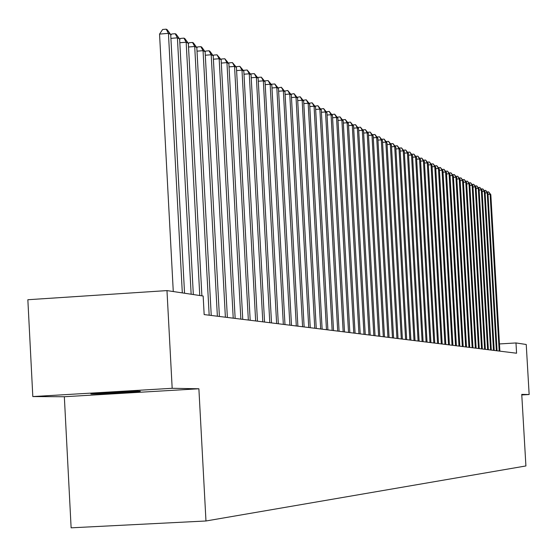 <?xml version="1.0" encoding="UTF-8"?>
<svg xmlns="http://www.w3.org/2000/svg" width="557" height="557" viewBox="0 0 557 557"><rect width="100%" height="100%" fill="white"/><g stroke="black" fill="none" stroke-linecap="round" stroke-linejoin="round"><path stroke-width="0.84" d="M139.382 391.188C133.172 391.014 86.704 393.702 91.146 393.973L91.94 394.001C98.652 394.14 144.159 391.515 140.085 391.223L139.382 391.188M64.34 396.737L198.884 388.765L172.176 388.299L32.814 396.57L64.34 396.737L71.122 527.827L205.972 520.983L525.912 465.951L521.749 394.391L529.15 394.523L526.233 344.484L515.984 342.945L499.476 343.947M32.814 396.57L27.85 299.729L166.975 290.594L172.176 388.299M166.975 290.594L203.159 296.025L204.161 314.587L516.576 353.222L515.984 342.945M521.777 394.948L529.15 394.523M198.884 388.765L205.972 520.983M182.32 292.898L168.437 33.357L170.7 34.485L184.548 293.233M173.276 291.541L159.546 34.088L168.437 33.357L166.202 29.173L167.107 29.632L170.7 34.485M159.546 34.088L162.644 29.472L166.202 29.173M191.148 294.221L177.411 37.841L179.619 38.948L193.328 294.549M170.748 35.376L171.674 33.998L175.183 33.712L177.411 37.841L170.908 38.377M175.183 33.712L176.075 34.158L179.619 38.948M199.768 295.516L186.163 42.221L188.322 43.3L201.892 295.837M179.653 39.658L180.482 38.419L183.956 38.134L186.163 42.221L179.82 42.743M183.956 38.134L184.82 38.572L188.322 43.3M209.174 315.206L194.706 46.496L196.816 47.554L211.242 315.464M188.35 43.843L189.088 42.736L192.52 42.457L194.706 46.496L188.517 47.004M192.52 42.457L193.363 42.882L196.816 47.554M217.376 316.223L203.054 50.673L205.108 51.704L219.402 316.467M196.83 47.93L197.484 46.948L200.882 46.67L203.054 50.673L197.004 51.16M200.882 46.67L201.704 47.087L205.108 51.704M225.39 317.212L211.2 54.753L213.213 55.756L227.367 317.455M205.122 51.919L205.686 51.063L209.042 50.791L211.2 54.753L205.296 55.227M209.042 50.791L209.85 51.195L213.213 55.756M233.223 318.179L219.166 58.736L221.129 59.717L235.151 318.416M213.213 55.825L213.7 55.087L217.021 54.816L219.166 58.736L213.394 59.195M217.021 54.816L221.129 59.717M240.868 319.126L226.943 62.628L228.864 63.589L242.755 319.356M221.101 59.676L221.533 59.014L224.819 58.75L226.943 62.628L221.31 63.08M224.819 58.75L228.864 63.589M248.345 320.052L234.553 66.436L236.426 67.369L250.19 320.275M228.781 63.477L229.192 62.857L232.443 62.593L234.553 66.436L229.038 66.875M232.443 62.593L236.426 67.369M255.656 320.95L241.989 70.154L243.82 71.073L257.459 321.173M236.3 67.195L236.676 66.61L239.893 66.353L241.989 70.154L236.6 70.586M239.893 66.353L243.82 71.073M262.8 321.835L249.264 73.796L251.054 74.694L264.561 322.057M243.646 70.83L244.001 70.286L247.183 70.029L249.264 73.796L243.994 74.213M247.183 70.029L251.054 74.694M269.797 322.705L256.373 77.353L258.128 78.231L271.517 322.914M250.831 74.387L251.165 73.879L254.312 73.628L256.373 77.353L251.221 77.757M254.312 73.628L258.128 78.231M276.634 323.547L263.336 80.835L265.055 81.698L278.319 323.756M257.863 77.869L258.176 77.395L261.289 77.151L263.336 80.835L258.295 81.231M261.289 77.151L265.055 81.698M283.332 324.376L270.152 84.246L271.83 85.089L284.982 324.578M264.749 81.28L265.035 80.835L268.119 80.591L270.152 84.246L265.216 84.636M268.119 80.591L271.83 85.089M289.884 325.184L276.822 87.581L278.465 88.41L291.499 325.385M271.489 84.615L271.753 84.204L274.803 83.968L276.822 87.581L271.99 87.964M274.803 83.968L278.465 88.41M296.296 325.977L283.353 90.854L284.961 91.654L297.884 326.172M278.082 87.881L281.348 87.268L283.353 90.854L278.625 91.223M281.348 87.268L284.961 91.654M302.583 326.757L289.751 94.049L291.325 94.843L304.136 326.945M284.543 91.083L287.76 90.506L289.751 94.049L285.114 94.412M287.76 90.506L291.325 94.843M308.738 327.516L296.018 97.19L297.563 97.962L310.256 327.704M290.872 94.217L294.04 93.673L296.018 97.19L291.478 97.538M294.04 93.673L297.563 97.962M314.768 328.261L302.152 100.26L303.669 101.019L316.258 328.449M297.076 97.294L300.195 96.779L302.152 100.26L297.71 100.601M300.195 96.779L303.669 101.019M320.679 328.992L308.167 103.268L309.657 104.013L322.134 329.173M303.147 100.302L306.225 99.814L308.167 103.268L303.809 103.602M306.225 99.814L309.657 104.013M326.465 329.709L314.064 106.22L315.52 106.944L327.899 329.883M309.107 103.254L312.136 102.801L314.064 106.22L309.796 106.547M312.136 102.801L315.52 106.944M332.146 330.412L319.85 109.109L321.278 109.826L333.546 330.586M314.942 106.15L317.929 105.726L319.85 109.109L315.659 109.43M317.929 105.726L321.278 109.826M337.709 331.102L325.518 111.95L326.917 112.646L339.088 331.269M320.672 108.991L323.61 108.587L325.518 111.95L321.41 112.263M323.61 108.587L326.917 112.646M343.168 331.777L331.074 114.728L332.452 115.417L344.518 331.944M326.284 111.776L329.18 111.4L331.074 114.728L327.05 115.034M329.18 111.4L332.452 115.417M348.522 332.438L336.532 117.457L337.876 118.133L349.845 332.599M331.791 114.512L334.653 114.157L336.532 117.457L332.578 117.757M334.653 114.157L337.876 118.133M353.779 333.086L341.88 120.138L343.203 120.799L355.074 333.246M337.194 117.193L340.014 116.866L341.88 120.138L338.008 120.43M340.014 116.866L343.203 120.799M358.931 333.727L347.129 122.763L348.431 123.41L360.205 333.88M342.492 119.825L345.277 119.518L347.129 122.763L343.328 123.048M345.277 119.518L348.431 123.41M363.993 334.346L352.282 125.339L353.556 125.979L365.239 334.506M347.7 122.408L350.444 122.129L352.282 125.339L348.55 125.624M350.444 122.129L353.556 125.979M368.957 334.966L357.343 127.873L358.597 128.5L370.182 335.112M352.804 124.942L355.512 124.684L357.343 127.873L353.681 128.145M355.512 124.684L358.597 128.5M373.831 335.565L362.308 130.359L363.54 130.972L375.035 335.718M357.824 127.428L360.49 127.198L362.308 130.359L358.715 130.623M360.49 127.198L363.54 130.972M378.621 336.156L367.188 132.796L368.393 133.401L379.804 336.303M362.746 129.878L365.385 129.663L367.188 132.796L363.658 133.06M365.385 129.663L368.393 133.401M383.32 336.741L371.979 135.191L373.162 135.79L384.483 336.881M367.585 132.281L370.182 132.086L371.979 135.191L368.511 135.455M370.182 132.086L373.162 135.79M387.937 337.312L376.685 137.551L377.848 138.129L389.078 337.451M372.348 134.655L374.903 134.467L376.685 137.551L373.274 137.802M374.903 134.467L377.848 138.129M392.476 337.869L381.301 139.863L382.45 140.434L393.597 338.008M377.026 136.994L379.54 136.806L381.301 139.863L377.959 140.113M379.54 136.806L382.45 140.434M396.932 338.426L385.848 142.132L386.969 142.696L398.032 338.559M381.622 139.285L384.093 139.104L385.848 142.132L382.555 142.376M384.093 139.104L386.969 142.696M401.312 338.962L390.311 144.367L391.418 144.917L402.398 339.102M386.133 141.541L388.563 141.36L390.311 144.367L387.08 144.604M388.563 141.36L391.418 144.917M405.614 339.498L394.697 146.561L395.783 147.104L406.68 339.631M390.575 143.755L392.964 143.581L394.697 146.561L391.522 146.797M392.964 143.581L395.783 147.104M409.848 340.021L399.014 148.719L400.079 149.255L410.899 340.153M394.941 145.934L397.287 145.76L399.014 148.719L395.888 148.949M397.287 145.76L400.079 149.255M414.011 340.536L403.254 150.843L404.298 151.365L415.042 340.661M399.23 148.071L401.541 147.904L403.254 150.843L400.184 151.065M401.541 147.904L404.298 151.365M418.098 341.037L407.418 152.931L408.455 153.447L419.115 341.163M403.449 150.181L405.719 150.014L407.418 152.931L404.403 153.147M405.719 150.014L408.455 153.447M422.122 341.538L411.519 154.978L412.535 155.487L423.118 341.664M407.592 152.249L409.834 152.089L411.519 154.978L408.553 155.194M409.834 152.089L412.535 155.487M426.077 342.026L415.557 156.997L416.552 157.499L427.059 342.151M411.672 154.289L413.879 154.129L415.557 156.997L412.633 157.213M413.879 154.129L416.552 157.499M429.969 342.506L419.525 158.982L420.507 159.476L430.937 342.625M415.689 156.294L417.854 156.134L419.525 158.982L416.65 159.191M417.854 156.134L420.507 159.476M433.799 342.98L423.424 160.938L424.392 161.419L434.752 343.098M419.637 158.265L421.767 158.111L423.424 160.938L420.598 161.14M421.767 158.111L424.392 161.419M437.572 343.446L427.268 162.86L428.222 163.333L438.505 343.565M423.522 160.207L425.625 160.054L427.268 162.86L424.49 163.062M425.625 160.054L428.222 163.333M441.276 343.906L431.048 164.754L431.981 165.22L442.195 344.017M427.344 162.115L429.412 161.969L431.048 164.754L428.312 164.949M429.412 161.969L431.981 165.22M444.925 344.358L434.766 166.613L435.692 167.072L445.83 344.47M431.104 163.995L433.144 163.849L434.766 166.613L432.072 166.808M433.144 163.849L435.692 167.072M448.517 344.804L438.429 168.444L439.341 168.896L449.408 344.915M434.808 165.847L436.813 165.701L438.429 168.444L435.783 168.639M436.813 165.701L439.341 168.896M452.054 345.243L442.035 170.247L442.933 170.693L452.932 345.347M438.456 167.664L440.434 167.525L442.035 170.247L439.424 170.435M440.434 167.525L442.933 170.693M455.535 345.667L445.586 172.022L446.47 172.468L456.399 345.779M442.049 169.46L443.992 169.321L445.586 172.022L443.017 172.21M443.992 169.321L446.47 172.468M458.968 346.092L449.081 173.777L449.952 174.209L459.817 346.196M445.579 171.229L447.494 171.09L449.081 173.777L446.554 173.958M447.494 171.09L449.952 174.209M462.345 346.51L452.528 175.497L453.377 175.921L463.18 346.614M449.06 172.969L450.947 172.83L452.528 175.497L450.035 175.678M450.947 172.83L453.377 175.921M465.666 346.92L455.918 177.196L456.761 177.613L466.488 347.025M452.493 174.682L454.352 174.55L455.918 177.196L453.461 177.37M454.352 174.55L456.761 177.613M468.945 347.324L459.26 178.867L460.089 179.277L469.753 347.429M455.87 176.367L457.701 176.235L459.26 178.867L456.837 179.041M457.701 176.235L460.089 179.277M472.169 347.728L462.547 180.51L463.368 180.921L472.97 347.826M459.191 178.031L461.001 177.899L462.547 180.51L460.166 180.684M461.001 177.899L463.368 180.921M475.351 348.118L465.791 182.132L466.599 182.536L476.138 348.216M462.47 179.667L464.253 179.542L465.791 182.132L463.445 182.299M464.253 179.542L466.599 182.536M478.484 348.508L468.987 183.733L469.781 184.13L479.257 348.605M465.701 181.283L467.455 181.157L468.987 183.733L466.675 183.901M467.455 181.157L469.781 184.13M481.568 348.891L472.134 185.307L472.914 185.697L482.334 348.981M468.883 182.877L470.616 182.752L472.134 185.307L469.857 185.467M470.616 182.752L472.914 185.697M484.611 349.267L475.239 186.86L476.012 187.249L485.363 349.357M472.023 184.444L473.728 184.325L475.239 186.86L472.99 187.02M473.728 184.325L476.012 187.249M487.612 349.636L478.303 188.391L479.055 188.774L488.357 349.726M475.114 185.989L476.792 185.871L478.303 188.391L476.082 188.551M476.792 185.871L479.055 188.774M490.564 350.005L481.318 189.902L482.063 190.278L491.302 350.095M478.164 187.514L479.821 187.396L481.318 189.902L479.131 190.055M479.821 187.396L482.063 190.278M493.481 350.36L484.291 191.385L485.029 191.754L494.205 350.45M481.164 189.018L482.801 188.9L484.291 191.385L482.139 191.538M482.801 188.9L485.029 191.754M496.357 350.715L487.222 192.854L487.946 193.216L497.067 350.806M484.13 190.494L485.739 190.383L487.222 192.854L485.098 193.007M485.739 190.383L487.946 193.216M499.19 351.07L490.111 194.302L490.828 194.658L499.894 351.154M487.048 191.956L488.642 191.845L490.111 194.302L488.016 194.449M488.642 191.845L490.828 194.658"/></g></svg>
